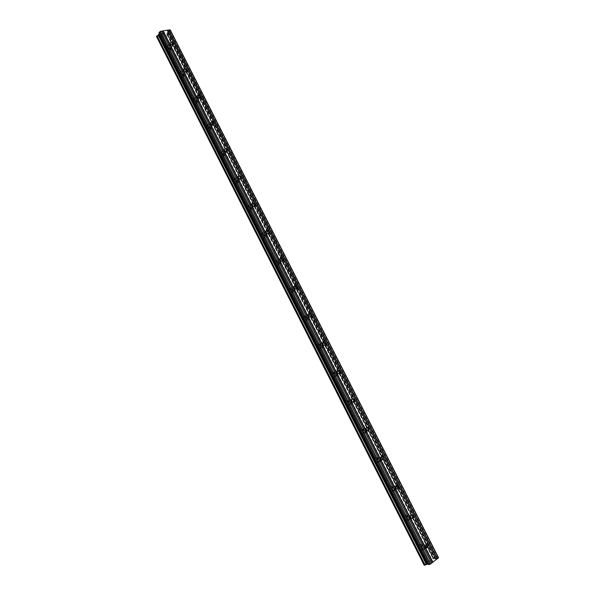 <?xml version="1.0" encoding="UTF-8"?>
<svg xmlns="http://www.w3.org/2000/svg" width="595" height="595" viewBox="0 0 595 595"><rect width="100%" height="100%" fill="white"/><g stroke="black" fill="none" stroke-linecap="round" stroke-linejoin="round"><path stroke-width="0.45" stroke-dasharray="2.98 2.23" d="M421.944 547.683L422.086 545.34L424.317 545.927L424.176 548.278L421.944 547.683M422.011 545.957C420.94 544.299 419.787 544.001 418.553 545.05L418.337 548.679C419.401 550.33 420.553 550.643 421.788 549.594L422.011 545.957C420.94 544.299 419.787 544.001 418.545 545.057L418.33 548.679C419.401 550.33 420.553 550.643 421.788 549.601L422.011 545.957M407.032 518.275L407.136 516.043C407.939 515.307 408.705 515.493 409.434 516.594L409.33 518.833C408.527 519.561 407.761 519.376 407.032 518.275M407.211 516.772C406.088 515.069 404.897 514.779 403.641 515.917L403.484 519.376C404.607 521.079 405.797 521.369 407.047 520.246L407.211 516.772C406.088 515.069 404.897 514.779 403.641 515.917L403.484 519.376C404.607 521.079 405.79 521.369 407.047 520.246L407.211 516.772M392.224 489.068L392.284 486.941C393.102 486.16 393.89 486.331 394.649 487.461L394.582 489.596C393.764 490.369 392.983 490.191 392.224 489.068M392.507 487.781C391.332 486.033 390.112 485.758 388.84 486.97L388.743 490.265C389.911 492.013 391.131 492.288 392.403 491.091L392.507 487.781C391.332 486.033 390.112 485.765 388.84 486.97L388.736 490.265C389.911 492.013 391.131 492.288 392.395 491.091L392.507 487.781M377.513 460.054L377.542 458.031C378.361 457.198 379.171 457.369 379.967 458.522L379.93 460.552C379.112 461.378 378.301 461.207 377.513 460.054M377.899 458.983C376.672 457.191 375.423 456.938 374.143 458.217L374.091 461.356C375.319 463.148 376.568 463.408 377.847 462.137L377.899 458.983C376.672 457.191 375.423 456.938 374.143 458.224L374.091 461.356C375.319 463.148 376.568 463.408 377.847 462.137L377.899 458.983M362.898 431.234L362.898 429.307C363.724 428.437 364.549 428.593 365.375 429.783L365.375 431.71C364.549 432.58 363.724 432.416 362.898 431.234M363.396 430.378C362.117 428.549 360.838 428.303 359.551 429.657L359.544 432.639C360.823 434.469 362.102 434.714 363.381 433.376L363.396 430.378C362.117 428.549 360.83 428.303 359.551 429.657L359.544 432.639C360.823 434.469 362.102 434.722 363.381 433.376L363.396 430.386M348.387 402.614L348.358 400.785C349.191 399.87 350.031 400.019 350.886 401.231L350.909 403.068C350.083 403.975 349.243 403.819 348.387 402.614M348.982 401.967C347.651 400.093 346.342 399.862 345.055 401.275L345.093 404.109C346.424 405.983 347.725 406.221 349.012 404.816L348.982 401.967C347.651 400.093 346.342 399.862 345.055 401.275L345.093 404.117C346.416 405.983 347.725 406.221 349.012 404.816L348.982 401.967M333.966 374.181L333.914 372.44C334.747 371.488 335.61 371.637 336.495 372.872L336.539 374.612C335.714 375.557 334.851 375.415 333.966 374.181M334.665 373.742C333.289 371.83 331.958 371.607 330.664 373.08L330.738 375.78C332.114 377.684 333.445 377.907 334.732 376.449L334.665 373.742C333.289 371.83 331.95 371.607 330.664 373.08L330.738 375.78C332.114 377.684 333.445 377.914 334.732 376.449L334.665 373.742M319.641 345.933L319.575 344.282C320.4 343.3 321.278 343.441 322.2 344.698L322.267 346.357C321.441 347.331 320.564 347.19 319.641 345.933M320.445 345.702C319.017 343.754 317.663 343.546 316.376 345.07L316.481 347.629C317.901 349.57 319.262 349.786 320.549 348.276L320.445 345.702C319.017 343.754 317.663 343.546 316.369 345.07L316.473 347.629C317.901 349.57 319.255 349.786 320.541 348.276L320.445 345.702M305.413 317.879L305.332 316.309C306.157 315.298 307.042 315.432 307.994 316.711L308.084 318.288C307.258 319.292 306.365 319.158 305.413 317.879M306.321 317.849C304.841 315.871 303.465 315.662 302.178 317.232L302.312 319.664C303.785 321.642 305.161 321.85 306.447 320.296L306.321 317.849C304.841 315.871 303.465 315.662 302.178 317.232L302.312 319.664C303.785 321.642 305.161 321.85 306.447 320.296L306.313 317.849M291.282 290.01L291.186 288.516C292.004 287.474 292.911 287.608 293.885 288.91L293.989 290.405C293.164 291.438 292.264 291.305 291.282 290.01M292.286 290.174C290.762 288.166 289.363 287.965 288.084 289.572L288.24 291.885C289.758 293.893 291.156 294.101 292.435 292.502L292.286 290.174C290.762 288.166 289.363 287.965 288.084 289.572L288.24 291.885C289.758 293.893 291.156 294.101 292.435 292.502L292.279 290.174M277.24 262.321L277.129 260.9C277.947 259.844 278.862 259.97 279.873 261.287L279.985 262.715C279.167 263.764 278.252 263.637 277.24 262.321M278.341 262.685C276.779 260.647 275.359 260.446 274.087 262.09L274.258 264.292C275.82 266.329 277.24 266.53 278.512 264.894L278.341 262.685C276.772 260.647 275.359 260.446 274.079 262.09L274.258 264.292C275.82 266.329 277.233 266.53 278.512 264.901L278.341 262.685M263.295 234.817L263.168 233.463C263.987 232.385 264.909 232.511 265.95 233.85L266.069 235.204C265.258 236.275 264.329 236.148 263.295 234.817M264.485 235.375C262.878 233.307 261.443 233.106 260.179 234.78L260.372 236.877C261.971 238.937 263.407 239.138 264.678 237.479L264.485 235.375C262.878 233.307 261.443 233.106 260.179 234.78L260.365 236.877C261.971 238.945 263.407 239.145 264.671 237.479L264.485 235.375M249.439 207.484L249.305 206.197C250.116 205.104 251.053 205.238 252.116 206.591L252.25 207.878C251.44 208.971 250.502 208.838 249.439 207.484M250.726 208.235C249.082 206.145 247.624 205.944 246.367 207.64L246.568 209.633C248.219 211.731 249.669 211.932 250.926 210.243L250.726 208.235C249.074 206.145 247.624 205.944 246.367 207.648L246.568 209.641C248.212 211.731 249.669 211.932 250.926 210.243L250.726 208.243M235.672 180.337L235.531 179.11C236.334 178.009 237.286 178.136 238.372 179.504L238.513 180.739C237.703 181.839 236.758 181.706 235.672 180.337M237.048 181.282C235.367 179.162 233.895 178.961 232.645 180.679L232.861 182.576C234.549 184.695 236.014 184.896 237.264 183.186L237.048 181.282C235.367 179.162 233.895 178.961 232.645 180.679L232.861 182.576C234.542 184.695 236.014 184.904 237.264 183.193L237.048 181.282M221.995 153.369L221.846 152.201C222.649 151.085 223.608 151.219 224.717 152.603L224.865 153.77C224.062 154.886 223.11 154.752 221.995 153.369M223.467 154.492C221.742 152.35 220.262 152.149 219.02 153.882L219.243 155.689C220.961 157.831 222.448 158.039 223.69 156.314L223.467 154.492M223.467 154.499C221.742 152.35 220.262 152.149 219.012 153.882L219.243 155.697C220.961 157.831 222.448 158.039 223.69 156.314L223.467 154.499M208.406 126.571L208.257 125.456C209.053 124.333 210.02 124.467 211.151 125.865L211.299 126.988C210.504 128.111 209.544 127.97 208.406 126.571M209.968 127.88C208.213 125.716 206.71 125.508 205.476 127.256L205.706 128.981C207.469 131.145 208.964 131.361 210.199 129.621L209.968 127.88C208.205 125.716 206.71 125.508 205.476 127.256L205.706 128.981C207.469 131.145 208.964 131.361 210.199 129.621L209.968 127.888M194.907 99.945L194.751 98.882C195.539 97.751 196.514 97.892 197.674 99.306L197.83 100.377C197.034 101.5 196.067 101.358 194.907 99.945M196.558 101.44C194.766 99.253 193.256 99.038 192.029 100.793L192.267 102.444C194.059 104.623 195.569 104.846 196.796 103.099L196.558 101.44C194.766 99.253 193.256 99.038 192.021 100.793L192.259 102.444C194.052 104.631 195.569 104.846 196.796 103.106L196.558 101.44M181.49 73.497L181.334 72.478C182.122 71.348 183.104 71.489 184.279 72.917L184.435 73.936C183.654 75.067 182.672 74.918 181.49 73.497M183.23 75.171C181.408 72.962 179.883 72.739 178.664 74.494L178.909 76.071C180.731 78.28 182.256 78.503 183.476 76.755L183.23 75.171C181.408 72.962 179.883 72.739 178.664 74.494L178.902 76.071C180.731 78.28 182.249 78.51 183.468 76.755L183.23 75.171M168.169 47.213L168.006 46.239C168.787 45.108 169.776 45.257 170.973 46.7L171.137 47.674C170.356 48.805 169.367 48.649 168.169 47.213M169.992 49.065C168.132 46.834 166.6 46.603 165.388 48.366L165.633 49.868C167.493 52.1 169.025 52.33 170.237 50.582L169.992 49.065C168.132 46.834 166.6 46.603 165.388 48.366L165.633 49.876C167.485 52.1 169.025 52.338 170.237 50.582L169.992 49.065M167.381 47.355L167.136 45.845C168.348 44.082 169.887 44.32 171.754 46.551L172 48.076C170.787 49.831 169.248 49.593 167.381 47.355M165.804 49.623L165.559 48.113C166.779 46.351 168.311 46.581 170.17 48.812L170.415 50.33C169.196 52.085 167.664 51.847 165.804 49.623M180.716 73.654L180.471 72.077C181.691 70.314 183.223 70.537 185.052 72.754L185.298 74.345C184.078 76.1 182.546 75.87 180.716 73.654M179.088 75.833L178.842 74.256C180.062 72.493 181.587 72.716 183.416 74.925L183.654 76.517C182.434 78.265 180.91 78.042 179.088 75.833M194.134 100.124L193.896 98.473C195.123 96.71 196.64 96.933 198.44 99.127L198.678 100.793C197.451 102.541 195.934 102.318 194.134 100.124M192.453 102.214L192.215 100.562C193.442 98.807 194.952 99.023 196.744 101.21L196.982 102.868C195.755 104.616 194.245 104.4 192.453 102.214M207.64 126.765L207.41 125.032C208.644 123.284 210.147 123.5 211.909 125.671L212.147 127.419C210.905 129.16 209.41 128.944 207.64 126.765M205.9 128.758L205.669 127.033C206.904 125.285 208.406 125.493 210.161 127.665L210.392 129.398C209.157 131.138 207.662 130.922 205.9 128.758M221.236 153.584L221.005 151.762C222.255 150.029 223.742 150.238 225.475 152.387L225.698 154.217C224.456 155.942 222.969 155.734 221.236 153.584M219.443 155.481L219.213 153.674C220.462 151.933 221.942 152.142 223.668 154.284L223.891 156.106C222.649 157.831 221.162 157.623 219.443 155.481M234.921 180.568L234.698 178.664C235.955 176.946 237.427 177.146 239.123 179.274L239.339 181.192C238.082 182.903 236.609 182.695 234.921 180.568M233.069 182.375L232.853 180.478C234.103 178.76 235.568 178.961 237.256 181.081L237.472 182.992C236.222 184.703 234.75 184.495 233.069 182.375M248.695 207.737L248.487 205.736C249.744 204.033 251.202 204.234 252.86 206.339L253.061 208.354C251.804 210.042 250.346 209.842 248.695 207.737M246.784 209.447L246.575 207.454C247.84 205.751 249.29 205.952 250.934 208.049L251.142 210.057C249.878 211.746 248.427 211.537 246.784 209.447M262.559 235.084L262.365 232.98C263.63 231.306 265.072 231.507 266.686 233.582L266.872 235.694C265.608 237.36 264.165 237.16 262.559 235.084M260.588 236.698L260.394 234.601C261.666 232.928 263.102 233.121 264.708 235.196L264.894 237.301C263.63 238.967 262.194 238.766 260.588 236.698M276.511 262.603L276.333 260.402C277.605 258.751 279.033 258.951 280.602 261.004L280.773 263.221C279.501 264.857 278.081 264.656 276.511 262.603M274.481 264.12L274.31 261.919C275.582 260.275 277.002 260.476 278.564 262.514L278.735 264.73C277.463 266.367 276.043 266.158 274.481 264.12M290.561 290.315L290.397 287.995C291.684 286.381 293.082 286.582 294.607 288.605L294.763 290.933C293.484 292.539 292.078 292.331 290.561 290.315M288.471 291.728L288.315 289.415C289.594 287.801 290.992 288.01 292.517 290.018L292.666 292.346C291.386 293.945 289.988 293.737 288.471 291.728M304.7 318.206L304.566 315.759C305.845 314.19 307.228 314.398 308.708 316.384L308.842 318.838C307.555 320.4 306.172 320.192 304.7 318.206M302.55 319.522L302.416 317.083C303.703 315.514 305.079 315.722 306.559 317.7L306.685 320.147C305.399 321.709 304.023 321.501 302.55 319.522M318.935 346.283L318.823 343.709C320.11 342.185 321.471 342.4 322.907 344.356L323.011 346.937C321.724 348.454 320.363 348.231 318.935 346.283M316.726 347.495L316.614 344.929C317.909 343.404 319.262 343.62 320.69 345.569L320.794 348.142C319.508 349.652 318.147 349.436 316.726 347.495M333.26 374.545L333.185 371.838C334.472 370.365 335.811 370.588 337.194 372.507L337.268 375.222C335.982 376.687 334.643 376.464 333.26 374.545M330.991 375.653L330.917 372.961C332.203 371.488 333.542 371.704 334.918 373.615L334.985 376.33C333.698 377.788 332.367 377.565 330.991 375.653M347.688 403.001L347.644 400.152C348.938 398.732 350.247 398.962 351.586 400.844L351.615 403.707C350.329 405.113 349.02 404.875 347.688 403.001M345.353 404.005L345.316 401.164C346.602 399.751 347.911 399.981 349.243 401.856L349.272 404.704C347.986 406.11 346.677 405.872 345.353 404.005M362.206 431.643L362.206 428.645C363.493 427.292 364.78 427.537 366.066 429.382L366.059 432.387C364.772 433.733 363.486 433.48 362.206 431.643M359.811 432.543L359.811 429.553C361.098 428.207 362.385 428.445 363.664 430.282L363.649 433.279C362.37 434.618 361.091 434.372 359.811 432.543M376.828 460.478L376.873 457.332C378.152 456.045 379.409 456.298 380.644 458.098L380.592 461.266C379.312 462.538 378.056 462.278 376.828 460.478M374.367 461.266L374.419 458.135C375.698 456.848 376.947 457.101 378.175 458.901L378.123 462.047C376.843 463.319 375.594 463.059 374.367 461.266M391.547 489.514L391.644 486.204C392.916 484.992 394.135 485.26 395.318 487.015L395.214 490.339C393.95 491.544 392.722 491.269 391.547 489.514M389.018 490.191L389.123 486.896C390.387 485.684 391.614 485.951 392.789 487.707L392.678 491.016C391.413 492.214 390.194 491.939 389.018 490.191M406.37 518.743L406.519 515.27C407.776 514.132 408.966 514.415 410.096 516.133L409.933 519.614C408.683 520.744 407.493 520.454 406.37 518.743M403.774 519.309L403.931 515.85C405.188 514.72 406.378 515.002 407.501 516.705L407.337 520.179C406.08 521.302 404.897 521.012 403.774 519.309M421.29 548.173L421.498 544.529C422.74 543.473 423.893 543.778 424.971 545.444L424.748 549.096C423.514 550.137 422.361 549.832 421.29 548.173M418.627 548.627L418.843 544.998C420.085 543.949 421.238 544.246 422.309 545.905L422.086 549.549C420.851 550.591 419.698 550.286 418.627 548.627M161.706 34.212L162.019 33.751L161.714 34.22L162.576 34.064L161.714 34.22M162.019 33.751L162.494 33.67L162.019 33.751M162.547 33.595L162.071 33.677L162.547 33.595M162.071 33.677L162.383 33.208L162.071 33.677M162.383 33.208L163.253 33.06L162.383 33.216M163.305 32.985L162.323 33.156L161.542 34.309L162.524 34.146L161.542 34.317L162.323 33.156L163.305 32.985M164.071 32.918L164.994 32.762L164.071 32.926M165.046 32.688L163.878 32.889L164.287 33.543L163.476 33.87L164.294 33.551L163.885 32.889L165.046 32.688M156.522 36.511L157.125 37.165L165.284 35.745L167.136 34.614L167.537 33.997L166.86 33.327L167.374 32.442L170.259 30.025M438.515 557.656L433.971 559.069L433.51 558.802L433.837 558.385L433.123 558.489L431.025 559.434L424.19 564.796L156.931 36.987L424.51 564.834L424.213 565.22M158.925 33L159.415 33.974M431.435 560.854L430.624 561.412L431.435 560.854M431.977 560.773L431.583 561.07L431.977 560.765M431.673 561.055L432.067 560.758L431.673 561.055M432.067 560.758L432.61 560.676L432.067 560.75M432.61 560.676L431.888 561.226L432.61 560.668M431.977 561.211L432.796 560.587L431.442 560.795L430.624 561.42L432.796 560.587L431.977 561.211M430.029 561.985L429.642 562.163L430.029 561.985M429.642 562.163L431.07 561.911L429.62 562.186M428.028 563.963L428.348 564.573M166.905 33.142L199.808 97.944M199.823 97.982L213.367 124.645M213.397 124.705L227.015 151.517M227.059 151.606L240.752 178.574M240.804 178.679L254.578 205.811M254.645 205.937L268.501 233.225M268.576 233.366L282.521 260.833M282.603 260.982L296.637 288.62M296.719 288.783L310.843 316.607M310.925 316.771L325.153 344.78M325.234 344.936L339.559 373.147M339.633 373.296L354.062 401.714M354.129 401.848L368.677 430.482M368.729 430.587L383.381 459.452M383.425 459.526L433.971 559.069M166.875 33.35L213.278 124.742L166.86 33.327M213.293 124.764L226.926 151.613L213.285 124.764M240.655 178.664L226.948 151.666L240.663 178.664M240.7 178.745L254.489 205.892L240.7 178.745M254.541 206.004L268.404 233.307L254.541 206.004M268.479 233.441L282.424 260.908M282.499 261.056L296.533 288.694L282.499 261.064M310.739 316.674L296.615 288.865L310.739 316.666M310.828 316.845L325.041 344.84L310.828 316.852M325.138 345.018L339.447 373.206L325.13 345.026M339.537 373.385L353.951 401.766L339.537 373.385M354.04 401.937L368.558 430.527L354.032 401.937M368.632 430.683L383.262 459.489L368.632 430.683M398.07 488.659L383.329 459.623L398.077 488.659M398.129 488.763L412.989 518.037L398.122 488.763M428.006 547.616L433.807 559.025M167.054 33.521L433.815 558.854L167.061 33.536M167.53 34.041L173.063 44.93L167.537 33.997M186.428 71.303L173.056 44.975L186.443 71.288M186.473 71.341L199.913 97.818L186.495 71.326M199.957 97.892L213.479 124.519L199.972 97.87M213.523 124.608L227.126 151.398L213.546 124.593M227.186 151.509L240.871 178.455L227.164 151.524M254.727 205.677L240.953 178.56L254.705 205.699M254.772 205.833L268.628 233.121M268.702 233.262L282.647 260.736L268.717 233.24M282.722 260.87L296.771 288.53L282.707 260.885M296.838 288.664L310.984 316.525M325.272 344.713L311.029 316.666L325.294 344.706M339.73 373.065L325.368 344.788L339.7 373.08M354.189 401.662L339.73 373.184L354.211 401.655M433.837 558.385L354.263 401.685L433.807 558.385M165.284 35.745L431.025 559.434M157.125 37.165L424.205 564.61M169.62 30.97L437.407 557.827M169.33 31.223L437.02 557.954M167.671 32.197L435.168 558.809M167.374 32.442L434.789 558.943M167.054 33.573L433.785 558.839M167.478 33.989L173.048 44.952M186.451 71.355L199.898 97.833M199.935 97.9L213.464 124.534M213.508 124.623L227.112 151.413M240.916 178.597L254.682 205.714M254.749 205.848L268.613 233.136M268.68 233.277L282.632 260.751M296.816 288.687L310.962 316.533M325.331 344.832L339.686 373.087M354.226 401.729L368.803 430.438M368.818 430.468L433.8 558.43M167.136 34.614L433.123 558.489M166.994 34.696L432.974 558.556M165.841 35.403L431.665 559.151M165.782 35.455L431.583 559.174M156.946 36.95L424.22 564.804M156.544 36.511L424.235 565.198M159.534 33.796L428.244 563.934M159.549 33.588L428.393 563.978M425.938 544.663L422.086 545.34M410.892 515.203L407.136 516.043M395.95 485.937L392.284 486.941M381.105 456.871L377.542 458.031M366.371 427.998L362.898 429.307M351.742 399.312L348.358 400.785M337.209 370.819L333.914 372.44M322.773 342.512L319.575 344.282M308.441 314.391L305.332 316.309M294.205 286.455L291.186 288.516M280.067 258.699L277.129 260.9M266.024 231.12L263.168 233.463M252.072 203.713L249.305 206.197M238.216 176.492L235.531 179.11M224.456 149.442L221.846 152.201M210.779 122.563L208.257 125.456M197.198 95.855L194.751 98.882M183.699 69.325L181.334 72.478M170.289 42.952L168.006 46.239M167.136 45.845L165.559 48.113M180.471 72.077L178.842 74.256M193.896 98.473L192.215 100.562M207.41 125.032L205.669 127.033M221.005 151.762L219.213 153.674M234.698 178.664L232.853 180.478M248.487 205.736L246.575 207.454M262.365 232.98L260.394 234.601M276.333 260.402L274.31 261.919M290.397 287.995L288.315 289.415M304.566 315.759L302.416 317.083M318.823 343.709L316.614 344.929M333.185 371.838L330.917 372.961M347.644 400.152L345.316 401.164M362.206 428.645L359.811 429.553M376.873 457.332L374.419 458.135M391.644 486.204L389.123 486.896M406.519 515.27L403.931 515.85M421.498 544.529L418.843 544.998M424.748 549.096L422.086 549.549M409.933 519.614L407.337 520.179M395.214 490.339L392.678 491.016M380.592 461.266L378.123 462.047M366.059 432.387L363.649 433.279M351.615 403.707L349.272 404.704M337.268 375.222L334.985 376.33M323.011 346.937L320.794 348.142M308.842 318.838L306.685 320.147M294.763 290.933L292.666 292.346M280.773 263.221L278.735 264.73M266.872 235.694L264.894 237.301M253.061 208.354L251.142 210.057M239.339 181.192L237.472 182.992M225.698 154.217L223.891 156.106M212.147 127.419L210.392 129.398M198.678 100.793L196.982 102.868M185.298 74.345L183.654 76.517M172 48.076L170.415 50.33M173.011 45.012L171.137 47.674M186.339 71.43L184.435 73.936M199.749 98.019L197.83 100.377M213.241 124.786L211.299 126.988M226.814 151.725L224.865 153.77M240.477 178.842L238.513 180.739M254.214 206.13L252.25 207.878M268.048 233.597L266.069 235.204M281.963 261.242L279.985 262.715M295.975 289.066L293.989 290.405M310.077 317.068L308.084 318.288M324.282 345.256L322.267 346.357M338.577 373.623L336.539 374.612M352.984 402.183L350.909 403.068M367.487 430.929L365.375 431.71M382.094 459.861L379.93 460.552M396.813 488.993L394.582 489.596M411.643 518.327L409.33 518.833M426.585 547.861L424.176 548.278M268.471 233.441L282.417 260.908M428.021 547.638L433.815 559.04M166.972 33.885L240.544 178.775M240.559 178.812L254.37 205.996M254.407 206.071L268.286 233.404M268.338 233.515L282.298 260.997M282.365 261.138L296.399 288.783M296.481 288.939L310.605 316.748M310.694 316.934L324.907 344.914M325.004 345.107L339.306 373.273M339.41 373.474L353.802 401.826M353.906 402.034L368.402 430.587M368.506 430.787L383.106 459.541M383.202 459.727L397.914 488.703M398.003 488.874L412.826 518.067M412.9 518.208L427.842 547.645M427.902 547.75L433.51 558.802M173.1 44.945L186.466 71.266M227.201 151.487L240.886 178.44M254.786 205.811L268.65 233.106M282.737 260.848L296.793 288.516M296.853 288.642L311.007 316.51M311.066 316.622L325.316 344.691M339.767 373.139L354.241 401.64M157.035 36.615L424.51 564.834M159.572 33.617L428.385 563.956"/><path stroke-width="0.89" d="M425.804 547.013L425.938 544.663L428.177 545.251L428.043 547.616L425.804 547.013M410.795 517.449L410.892 515.203C411.695 514.467 412.469 514.653 413.198 515.761L413.101 518.014C412.29 518.736 411.524 518.55 410.795 517.449M395.891 488.079L395.95 485.937C396.761 485.156 397.557 485.334 398.315 486.465L398.256 488.614C397.438 489.387 396.649 489.209 395.891 488.079M381.083 458.909L381.105 456.871C381.93 456.038 382.741 456.209 383.537 457.369L383.507 459.414C382.682 460.24 381.878 460.069 381.083 458.909M366.379 429.932L366.371 427.998C367.204 427.121 368.03 427.284 368.863 428.474L368.855 430.416C368.03 431.286 367.204 431.122 366.379 429.932M351.771 401.156L351.742 399.312C352.567 398.397 353.415 398.553 354.278 399.766L354.308 401.618C353.475 402.525 352.627 402.369 351.771 401.156M337.261 372.567L337.209 370.819C338.042 369.867 338.905 370.016 339.797 371.258L339.842 373.013C339.016 373.958 338.153 373.809 337.261 372.567M322.847 344.178L322.773 342.512C323.606 341.53 324.483 341.671 325.413 342.936L325.48 344.602C324.647 345.583 323.769 345.442 322.847 344.178M308.53 315.975L308.441 314.391C309.274 313.379 310.166 313.513 311.118 314.8L311.207 316.384C310.382 317.395 309.489 317.254 308.53 315.975M294.309 287.958L294.205 286.455C295.031 285.414 295.938 285.548 296.92 286.85L297.024 288.359C296.198 289.393 295.299 289.259 294.309 287.958M280.186 260.119L280.067 258.699C280.892 257.635 281.807 257.769 282.818 259.093L282.937 260.521C282.119 261.577 281.197 261.443 280.186 260.119M266.151 232.474L266.024 231.12C266.843 230.034 267.772 230.168 268.814 231.507L268.94 232.876C268.122 233.947 267.192 233.82 266.151 232.474M252.213 205.007L252.072 203.713C252.89 202.62 253.827 202.754 254.898 204.115L255.032 205.409C254.221 206.502 253.277 206.368 252.213 205.007M238.364 177.719L238.216 176.492C239.026 175.384 239.978 175.518 241.072 176.894L241.213 178.128C240.402 179.236 239.45 179.095 238.364 177.719M224.605 150.617L224.456 149.442C225.252 148.319 226.219 148.46 227.335 149.851L227.483 151.026C226.68 152.142 225.721 152.008 224.605 150.617M210.935 123.686L210.779 122.563C211.575 121.44 212.549 121.573 213.687 122.987L213.836 124.11C213.04 125.233 212.073 125.091 210.935 123.686M197.354 96.925L197.198 95.855C197.986 94.724 198.968 94.873 200.128 96.293L200.284 97.364C199.489 98.495 198.514 98.346 197.354 96.925M183.862 70.344L183.699 69.325C184.487 68.187 185.476 68.336 186.659 69.771L186.815 70.798C186.027 71.928 185.045 71.779 183.862 70.344M170.453 43.933L170.289 42.952C171.077 41.821 172.067 41.977 173.271 43.42L173.435 44.402C172.654 45.532 171.658 45.376 170.453 43.933M167.232 30.204L160.457 31.356L158.902 32.97L428.348 564.596L430.572 564.001L438.515 557.656L170.259 30.025L167.232 30.204L436.224 559.679M159.415 33.974L156.522 36.511M424.213 565.22L428.028 563.963M167.307 30.285L436.217 559.605M168.392 30.1L437.124 558.913M168.616 29.973L437.377 558.802M169.91 29.75L438.448 557.976M186.339 71.422L186.815 70.798M428.006 547.616L426.585 547.861M156.887 35.879L424.912 565.153M158.285 35.038L426.496 564.432M158.791 34.741L427.054 564.172M159.066 34.495L427.426 564.053M159.572 31.847L429.605 564.462M160.457 31.356L430.572 564.001M161.766 31.133L431.665 563.16M161.847 31.215L431.673 563.086M162.948 31.022L432.587 562.387M163.156 30.895L432.825 562.275M424.205 565.243L156.485 36.496L424.235 565.25M157.028 35.797L425.075 565.079M158.21 35.098L426.399 564.462M158.939 32.799L428.497 564.625M173.435 44.402L173.011 45.012M200.284 97.364L199.749 98.019M213.836 124.11L213.241 124.786M227.483 151.026L226.814 151.725M241.213 178.128L240.477 178.842M255.032 205.409L254.214 206.13M268.94 232.876L268.048 233.597M282.937 260.521L281.963 261.242M297.024 288.359L295.975 289.066M311.207 316.384L310.077 317.068M325.48 344.602L324.282 345.256M339.842 373.013L338.577 373.623M354.308 401.618L352.984 402.183M368.855 430.416L367.487 430.929M383.507 459.414L382.094 459.861M398.256 488.614L396.813 488.993M413.101 518.014L411.643 518.327M158.902 32.97L428.348 564.596"/></g></svg>
